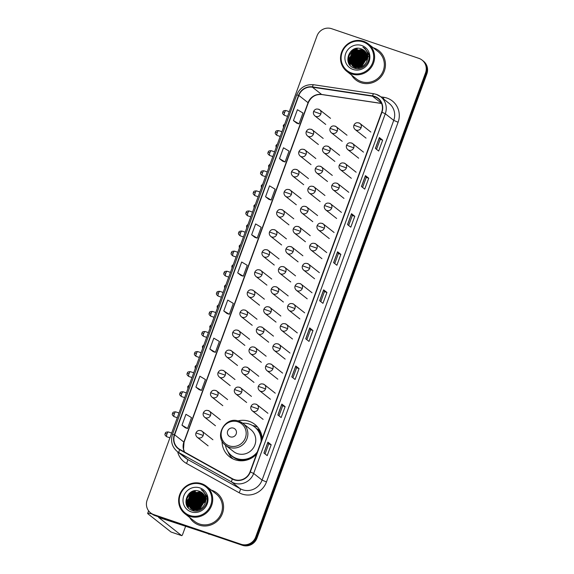 <?xml version="1.0" encoding="UTF-8"?>
<svg xmlns="http://www.w3.org/2000/svg" width="574" height="574" viewBox="0 0 574 574"><rect width="100%" height="100%" fill="white"/><g stroke="black" fill="none" stroke-linecap="round" stroke-linejoin="round"><path stroke-width="0.86" d="M262.182 438.651A20.542 19.774 -51.8 0 0 254.856 424.416A20.542 19.774 -51.8 0 0 249.173 421.33A20.542 19.774 -51.8 0 0 237.909 420.921M222.066 441.019A20.542 19.774 -51.8 0 0 229.421 456.682A20.542 19.774 -51.8 0 0 235.103 459.767A20.542 19.774 -51.8 0 0 256.513 454.134M257.726 427.214A20.542 19.774 -51.8 0 0 255.43 426.26A20.542 19.774 -51.8 0 0 252.553 425.528M256.413 428.513A18.799 18.095 128.2 0 1 260.036 430.715L260.036 430.715M150.582 512.855L151.902 513.895A11.631 11.193 -51.8 0 0 155.116 515.639L242.386 545.3A11.631 11.193 -51.8 0 0 257.009 538.039L426.862 73.895A11.631 11.193 -51.8 0 0 423.418 61.145L422.758 60.622A11.631 11.193 -51.8 0 1 426.202 73.372A11.631 11.193 -51.8 0 0 422.758 60.622L422.098 60.105A11.631 11.193 -51.8 0 0 418.884 58.361L331.614 28.7A11.631 11.193 -51.8 0 0 316.992 35.961L147.138 500.105A11.631 11.193 -51.8 0 0 150.582 512.855A11.631 11.193 -51.8 0 0 153.796 514.605L241.066 544.26A11.631 11.193 -51.8 0 0 255.688 536.999L425.542 72.855A11.631 11.193 -51.8 0 0 422.098 60.105M255.688 536.999L256.348 537.522L426.202 73.372L256.348 537.522A11.631 11.193 -51.8 0 1 241.726 544.783A11.631 11.193 -51.8 0 0 256.348 537.522L257.009 538.039M153.796 514.605L241.726 544.783L154.456 515.122A11.631 11.193 -51.8 0 1 151.242 513.378A11.631 11.193 -51.8 0 0 154.456 515.122L155.116 515.639M373.66 47.879A18.605 17.909 -51.8 0 0 373.186 47.728A18.605 17.909 -51.8 0 1 373.66 47.879A18.605 17.909 -51.8 0 1 378.804 50.677A18.605 17.909 -51.8 0 0 373.66 47.879M351.597 75.129A18.605 17.909 -51.8 0 0 355.772 79.901A18.605 17.909 -51.8 0 0 360.917 82.692A18.605 17.909 -51.8 0 0 383.045 73.838A18.605 17.909 -51.8 0 0 378.804 50.677A18.605 17.909 -51.8 0 1 383.045 73.838A18.605 17.909 -51.8 0 1 360.917 82.692A18.605 17.909 -51.8 0 1 355.772 79.901A18.605 17.909 -51.8 0 1 351.597 75.129M211.763 490.268A18.605 17.909 -51.8 0 0 211.297 490.117A18.605 17.909 -51.8 0 1 211.763 490.268A18.605 17.909 -51.8 0 1 216.915 493.066A18.605 17.909 -51.8 0 0 211.763 490.268M189.7 517.518A18.605 17.909 -51.8 0 0 193.876 522.29A18.605 17.909 -51.8 0 0 199.027 525.081A18.605 17.909 -51.8 0 0 221.155 516.227A18.605 17.909 -51.8 0 0 216.915 493.066L216.915 493.066A18.605 17.909 -51.8 0 1 221.155 516.227A18.605 17.909 -51.8 0 1 199.027 525.081A18.605 17.909 -51.8 0 1 193.876 522.29A18.605 17.909 -51.8 0 1 189.7 517.518M374.557 96.683A12.406 11.939 128.2 0 1 377.993 98.549A12.406 11.939 128.2 0 1 381.667 112.145L250.027 471.857A12.406 11.939 128.2 0 1 232.52 478.759L179.841 449.42A12.406 11.939 128.2 0 1 178.313 448.409A12.406 11.939 128.2 0 1 174.639 434.805L298.832 95.428A12.406 11.939 128.2 0 1 312.399 87.191L372.519 96.188A12.406 11.939 128.2 0 1 374.557 96.683M374.664 96.396A12.714 12.241 -51.8 0 0 372.576 95.887L312.45 86.882A12.714 12.241 -51.8 0 0 298.552 95.327L174.353 434.712A12.714 12.241 -51.8 0 0 179.684 449.693L232.37 479.025A12.714 12.241 -51.8 0 0 250.314 471.957L381.947 112.246A12.714 12.241 -51.8 0 0 374.664 96.396M263.918 453.037L267.211 455.634L271.193 444.757L267.9 442.159L263.918 453.037M265.059 453.934L268.732 443.91L267.9 442.159M268.725 443.917L271.193 444.757M277.852 414.959L281.145 417.556L285.127 406.679L281.834 404.082L277.852 414.959M278.993 415.863L282.666 405.832L281.834 404.082M282.659 405.84L285.127 406.679M291.786 376.888L295.079 379.486L299.061 368.601L295.768 366.004L291.786 376.888M292.927 377.785L296.6 367.762L295.768 366.004M296.593 367.769L299.061 368.601M305.72 338.811L309.013 341.408L312.995 330.531L309.702 327.933L305.72 338.811M306.86 339.715L310.534 329.684L309.702 327.933M310.527 329.691L312.995 330.531M375.382 148.436L378.675 151.034L382.657 140.156L379.364 137.559L375.382 148.436M376.53 149.34L380.196 139.317L379.364 137.559M380.196 139.317L382.657 140.156M361.448 186.514L364.748 189.111L368.723 178.234L365.43 175.637L361.448 186.514M362.596 187.418L366.262 177.388L365.43 175.637M366.262 177.395L368.723 178.234M347.514 224.585L350.814 227.182L354.789 216.305L351.496 213.707L347.514 224.585M348.662 225.489L352.328 215.465L351.496 213.707M352.328 215.472L354.789 216.305M333.587 262.662L336.881 265.26L340.863 254.382L337.562 251.785L333.587 262.662M334.728 263.566L338.395 253.536L337.562 251.785M338.395 253.543L340.863 254.382M319.653 300.74L322.947 303.337L326.929 292.453L323.628 289.856L319.653 300.74M320.794 301.637L324.461 291.614L323.628 289.856M324.461 291.621L326.929 292.453M209.84 349.035L215.401 352.343L219.383 341.465L213.815 338.158L209.84 349.035L213.141 351.618M199.2 389.71L195.906 387.113L201.467 390.42L205.449 379.543L199.888 376.228L195.906 387.113M185.266 427.781L181.972 425.183L187.54 428.498L191.515 417.614L185.954 414.306L181.972 425.183M251.634 234.809L257.202 238.124L261.184 227.247L255.617 223.932L251.634 234.809L254.935 237.399M268.869 199.336L265.568 196.738L271.136 200.046L275.118 189.169L269.55 185.861L265.568 196.738M282.795 161.258L279.502 158.661L285.07 161.976L289.052 151.098L283.484 147.783L279.502 158.661M293.436 120.59L299.004 123.898L302.986 113.021L297.418 109.713L293.436 120.59L296.736 123.173M227.067 313.562L223.774 310.964L229.335 314.272L233.317 303.395L227.749 300.08L223.774 310.964M237.701 272.887L243.268 276.194L247.251 265.317L241.683 262.009L237.701 272.887L241.001 275.47M243.268 276.194L240.965 275.455M257.202 238.124L254.899 237.385M271.136 200.046L268.833 199.307M285.07 161.976L282.767 161.237M299.004 123.898L296.701 123.159M229.335 314.272L227.031 313.533M215.401 352.343L213.097 351.604M201.467 390.42L199.164 389.681M187.54 428.498L185.23 427.759M368.458 53.325A15.505 14.924 -51.8 0 0 367.92 53.447M355.844 67.488L355.041 64.919L358.499 55.958L366.714 53.805A15.505 14.924 -51.8 0 0 365.875 54.121M365.502 54.279A15.505 14.924 -51.8 0 0 363.981 55.039M363.256 55.477A15.505 14.924 -51.8 0 0 362.66 55.886M361.606 56.704A15.505 14.924 -51.8 0 0 356.59 64.345M356.382 65.092A15.505 14.924 -51.8 0 0 356.088 66.606M356.038 66.957A15.505 14.924 -51.8 0 0 355.98 67.524M351.697 73.085A16.668 16.043 -51.8 0 0 372.655 62.681A16.668 16.043 -51.8 0 0 363.105 41.902A16.668 16.043 -51.8 0 0 342.147 52.313A16.668 16.043 -51.8 0 0 351.697 73.085M351.597 73.946A17.442 16.79 -51.8 0 0 372.339 65.644A17.442 16.79 -51.8 0 0 368.365 43.925A17.442 16.79 -51.8 0 0 363.536 41.306A17.442 16.79 -51.8 0 0 342.793 49.608A17.442 16.79 -51.8 0 0 346.768 71.327A17.442 16.79 -51.8 0 0 351.597 73.946M346.768 71.327L356.49 78.982A17.442 16.79 -51.8 0 0 361.319 81.601A17.442 16.79 -51.8 0 0 382.062 73.307A17.442 16.79 -51.8 0 0 378.087 51.588L368.365 43.925M361.448 66.943L365.487 60.521A9.693 9.328 -51.8 0 0 361.577 66.885M365.487 60.521L367.389 59.344M360.508 67.287L364.06 60.342L367.504 58.455M360.73 67.215L364.26 60.507L367.482 58.691M359.668 67.502L363.234 59.696L367.532 57.579M359.876 67.459L363.435 59.854L367.532 57.787M358.901 67.632L362.409 59.043L367.496 56.797M359.087 67.603L362.617 59.208L367.511 56.984M358.19 67.689L361.584 58.397L367.403 56.073M358.363 67.682L361.792 58.555L367.432 56.252M357.516 67.696L357.308 66.706L360.759 57.744L367.267 55.413M357.681 67.703L357.509 66.864L360.967 57.909L367.303 55.57M356.885 67.66L356.483 66.053L359.934 57.099L367.087 54.795M357.035 67.675L356.691 66.218L360.142 57.257L367.138 54.946M356.282 67.574L355.658 65.407L359.116 56.446L366.886 54.214M356.425 67.603L355.866 65.565L359.317 56.611L366.937 54.358M355.701 67.459L354.832 64.754L358.291 55.8L366.65 53.676M355.155 67.309L354.014 64.109L357.466 55.147L366.391 53.16M355.284 67.352L354.215 64.266L357.674 55.312L366.456 53.289M354.624 67.129L353.189 63.456L356.641 54.501L366.112 52.679M354.754 67.18L353.39 63.621L356.849 54.659L366.183 52.801M354.122 66.921L352.364 62.81L355.815 53.848L365.803 52.227M354.244 66.971L352.572 62.968L356.024 54.013L365.882 52.342M353.641 66.684L351.539 62.157L354.997 53.203L364.468 51.387L365.48 51.804M353.756 66.749L351.747 62.322L355.198 53.36L364.677 51.552L365.559 51.904M353.763 66.95L353.383 66.584M353.175 66.419L350.714 61.511L354.172 52.55L363.651 50.734L365.136 51.402M353.29 66.491L350.922 61.669L354.38 52.715L363.851 50.899L365.222 51.502M355.78 67.897L352.838 66.225L350.097 61.023L353.555 52.062L363.026 50.254L364.863 51.115M352.737 66.132L349.896 60.858L353.347 51.904L362.825 50.089L364.77 51.021M366.937 61.031A9.693 9.328 -51.8 0 0 364.067 50.404A9.693 9.328 -51.8 0 0 361.383 48.955C349.279 43.889 341.961 64.417 354.065 68.019C362.201 71.513 371.651 61.978 368.537 53.561L364.913 48.41L362.912 47.154C367.704 50.77 369.046 55.391 366.937 61.031C364.461 66.412 360.472 68.485 354.954 67.244L352.314 65.823L349.071 60.213L352.522 51.251L362 49.436L364.382 50.67M355.163 67.409L352.522 65.988L349.272 60.37L352.73 51.416L362.208 49.601L364.483 50.756M367.812 53.999L368.199 54.143M368.321 54.2L368.695 54.365M368.4 54.308L368.773 54.465M367.991 53.769L368.35 53.956M368.077 53.877L368.436 54.056M361.383 48.955L364.081 50.426M361.778 45.525A12.793 12.312 -51.8 0 0 345.692 53.518A12.793 12.312 -51.8 0 0 353.024 69.461A12.793 12.312 -51.8 0 0 369.111 61.475A12.793 12.312 -51.8 0 0 361.778 45.525M361.943 49.17A17.442 16.79 -51.8 0 0 361.584 49.307M361.426 49.371A17.442 16.79 -51.8 0 0 360.816 49.629M360.551 49.751A17.442 16.79 -51.8 0 0 359.539 50.268M359.102 50.519A17.442 16.79 -51.8 0 0 357.258 51.768M356.296 52.564A17.442 16.79 -51.8 0 0 352.027 58.204M351.539 59.294A17.442 16.79 -51.8 0 0 350.872 61.282M350.671 62.078A17.442 16.79 -51.8 0 0 350.535 62.731M350.492 62.982A17.442 16.79 -51.8 0 0 350.405 63.556M350.384 63.7A17.442 16.79 -51.8 0 0 350.334 64.18M350.312 64.396A17.442 16.79 -51.8 0 0 350.248 65.429M362.912 47.154L364.727 48.266M348.834 63.391L348.44 61.719L349.078 55.771L352.608 50.799L357.372 48.331M350.162 65.328L349.121 60.521M349.179 59.466L353.433 51.452L357.308 49.242M350.004 60.119L354.258 52.098L358.133 49.895M350.829 60.765L355.084 52.751L358.958 50.541M351.654 61.418L355.902 53.396L359.783 51.194M356.59 65.314L360.845 57.292L364.727 55.09M357.415 65.96L361.67 57.945L365.545 55.735M358.241 66.613L362.495 58.591L366.37 56.388M359.066 67.258L363.32 59.244L367.195 57.034M348.633 62.982L348.332 61.64L348.978 55.692L352.508 50.72L356.806 48.374M350.018 65.163L349.035 59.961M349.171 58.677L353.333 51.373L356.511 49.429M349.989 59.33L354.151 52.019L357.337 50.081M350.814 59.976L354.976 52.672L358.154 50.727M351.64 60.629L355.801 53.317L358.98 51.373M356.583 64.525L360.745 57.213L363.923 55.269M357.408 65.171L361.57 57.866L364.748 55.922M358.233 65.823L362.395 58.512L365.573 56.568M358.908 68.342L358.915 67.818M359.051 66.469L363.213 59.165L366.391 57.221M368.314 56.604L368.795 56.503M230.332 436.85A4.649 4.477 -51.8 0 0 236.179 433.944A4.649 4.477 -51.8 0 0 233.518 428.147A4.649 4.477 -51.8 0 0 227.67 431.045A4.649 4.477 -51.8 0 0 230.332 436.85M225.604 445.281A13.955 13.432 -51.8 0 0 229.464 447.376A13.955 13.432 -51.8 0 0 246.059 440.739A13.955 13.432 -51.8 0 0 242.881 423.361L238.942 421.223C225.18 415.641 213.442 436.785 225.604 445.281L233.503 451.508A13.955 13.432 -51.8 0 0 237.363 453.604A13.955 13.432 -51.8 0 0 253.959 446.959A13.955 13.432 -51.8 0 0 250.773 429.589L242.881 423.361A13.955 13.432 -51.8 0 0 239.021 421.266M225.41 445.123A18.411 17.722 -51.8 0 0 231.731 455.785A18.411 17.722 -51.8 0 0 236.825 458.547A18.411 17.722 -51.8 0 0 257.31 451.953M261.091 441.621A18.411 17.722 -51.8 0 0 254.526 426.862A18.411 17.722 -51.8 0 0 249.432 424.1A18.411 17.722 -51.8 0 0 242.68 423.21M231.731 455.785L232.061 456.043A18.411 17.722 -51.8 0 0 237.155 458.813A18.411 17.722 -51.8 0 0 256.865 453.18M261.443 440.66A18.411 17.722 -51.8 0 0 254.856 427.128L254.526 426.862M259.678 430.945A18.411 17.722 -51.8 0 0 259.139 430.5A18.411 17.722 -51.8 0 0 256.858 428.986M232.865 458.841A20.155 19.401 128.2 0 1 227.928 451.602M260.158 430.952L258.881 430.938A18.583 17.894 -51.8 0 1 262.053 439.002M206.561 495.714A15.505 14.924 -51.8 0 0 206.03 495.836A15.505 14.924 -51.8 0 0 206.001 495.843M193.955 509.877L193.151 507.308L196.602 498.347L204.818 496.194A15.505 14.924 -51.8 0 0 203.985 496.51M203.612 496.668A15.505 14.924 -51.8 0 0 202.091 497.428M201.366 497.866A15.505 14.924 -51.8 0 0 200.764 498.275M199.716 499.093A15.505 14.924 -51.8 0 0 194.701 506.734M194.493 507.481A15.505 14.924 -51.8 0 0 194.199 508.995M194.148 509.346A15.505 14.924 -51.8 0 0 194.091 509.913M152.024 513.988A15.505 1.349 -159.9 0 0 147.669 513.393A15.505 1.349 -159.9 0 0 148.035 513.895L171.016 532.012L181.664 535.628L158.582 517.389L207.774 533.54M181.664 535.628A1.937 0.495 108.8 0 0 181.7 535.65A1.937 0.495 108.8 0 0 182.733 534.143L185.603 526.293M210.12 534.337L208.749 534.129A1.937 1.866 128.2 0 1 208.427 534.05M189.807 515.474A16.668 16.043 -51.8 0 0 210.766 505.07A16.668 16.043 -51.8 0 0 201.216 484.291A16.668 16.043 -51.8 0 0 180.258 494.702A16.668 16.043 -51.8 0 0 189.807 515.474M189.707 516.335A17.442 16.79 -51.8 0 0 210.45 508.033A17.442 16.79 -51.8 0 0 206.475 486.314A17.442 16.79 -51.8 0 0 201.646 483.695A17.442 16.79 -51.8 0 0 180.903 491.997A17.442 16.79 -51.8 0 0 184.878 513.716A17.442 16.79 -51.8 0 0 189.707 516.335M184.878 513.716L194.6 521.371A17.442 16.79 -51.8 0 0 199.422 523.99A17.442 16.79 -51.8 0 0 220.172 515.696A17.442 16.79 -51.8 0 0 216.19 493.977L206.475 486.314M199.558 509.332L203.598 502.91A9.693 9.328 -51.8 0 0 199.687 509.274M203.598 502.91L205.499 501.733M198.618 509.676L202.163 502.731L205.607 500.844M198.841 509.604L202.371 502.896L205.585 501.08M197.779 509.891L201.338 502.085L205.643 499.968M197.98 509.848L201.546 502.243L205.643 500.176M197.011 510.021L200.52 501.432L205.6 499.179M197.198 509.992L200.721 501.597L205.621 499.373M196.301 510.078L199.695 500.786L205.506 498.462M196.473 510.071L199.903 500.944L205.535 498.641M195.626 510.085L195.418 509.095L198.869 500.133L205.37 497.801M195.791 510.092L195.619 509.253L199.078 500.298L205.413 497.959M194.988 510.049L194.593 508.442L198.044 499.488L205.198 497.184M195.146 510.056L194.794 508.607L198.252 499.645L205.248 497.335M194.385 509.963L193.768 507.796L197.219 498.835L204.997 496.603M194.536 509.992L193.976 507.954L197.427 499L205.047 496.747M193.811 509.848L192.943 507.143L196.401 498.189L204.76 496.065M193.259 509.698L192.118 506.498L195.576 497.536L204.502 495.549M193.395 509.741L192.326 506.655L195.777 497.701L204.566 495.678M192.735 509.518L191.293 505.845L194.751 496.89L204.215 495.068M192.864 509.569L191.501 506.01L194.959 497.048L204.294 495.19M192.233 509.31L190.475 505.199L193.926 496.237L203.913 494.616M192.355 509.36L190.676 505.357L194.134 496.402L203.992 494.731M191.745 509.073L189.65 504.546L193.101 495.592L202.579 493.776L203.591 494.192M191.867 509.138L189.858 504.711L193.309 495.749L202.787 493.941L203.67 494.293M191.666 509.174L189.033 504.058L192.484 495.104L201.962 493.288L203.332 493.891M191.286 508.808L188.824 503.9L192.283 494.939L201.754 493.123L203.239 493.791M193.883 510.286L190.941 508.614M190.848 508.521L187.999 503.247L191.458 494.293L200.936 492.478L202.88 493.41M190.955 508.6L188.207 503.412L191.659 494.451L201.137 492.643L202.966 493.504M205.04 503.42A9.693 9.328 -51.8 0 0 202.17 492.793A9.693 9.328 -51.8 0 0 199.494 491.344C187.382 486.278 180.064 506.806 192.175 510.408C200.312 513.902 209.761 504.367 206.647 495.95L203.024 490.799L201.022 489.543C205.815 493.159 207.157 497.78 205.04 503.42C202.572 508.801 198.575 510.874 193.065 509.633L190.424 508.212L187.174 502.602L190.633 493.64L200.111 491.825L202.493 493.059M193.266 509.798L190.625 508.377L187.382 502.759L190.841 493.805L200.312 491.99L202.593 493.145M205.923 496.388L206.31 496.532M206.432 496.589L206.805 496.754M206.511 496.697L206.884 496.854M206.188 496.266L206.547 496.445M199.494 491.344L202.192 492.815M199.888 487.914A12.793 12.312 -51.8 0 0 183.802 495.907A12.793 12.312 -51.8 0 0 191.135 511.85A12.793 12.312 -51.8 0 0 207.214 503.864A12.793 12.312 -51.8 0 0 199.888 487.914M200.053 491.559A17.442 16.79 -51.8 0 0 199.695 491.696M199.537 491.76A17.442 16.79 -51.8 0 0 198.92 492.018M198.661 492.14A17.442 16.79 -51.8 0 0 197.65 492.657M197.212 492.908A17.442 16.79 -51.8 0 0 195.368 494.157M194.407 494.953A17.442 16.79 -51.8 0 0 190.138 500.593M189.65 501.683A17.442 16.79 -51.8 0 0 188.975 503.671M188.781 504.467A17.442 16.79 -51.8 0 0 188.645 505.12M188.602 505.371A17.442 16.79 -51.8 0 0 188.516 505.945M188.494 506.089A17.442 16.79 -51.8 0 0 188.437 506.569M188.416 506.777A17.442 16.79 -51.8 0 0 188.358 507.818M201.022 489.543L202.837 490.655M186.945 505.78L186.543 504.108L187.189 498.16L190.719 493.188L195.483 490.72M188.265 507.717L187.232 502.91M187.289 501.855L191.544 493.841L195.418 491.631M188.114 502.508L192.369 494.487L196.243 492.284M188.932 503.154L193.187 495.14L197.069 492.93M189.757 503.807L194.012 495.785L197.894 493.583M194.701 507.703L198.956 499.681L202.83 497.479M195.526 508.349L199.781 500.334L203.655 498.124M196.351 509.002L200.606 500.98L204.48 498.777M197.176 509.647L201.424 501.633L205.305 499.423M186.737 505.371L187.081 498.081L190.618 493.109L194.916 490.763M188.129 507.552L187.146 502.35M187.275 501.066L191.436 493.762L194.622 491.818M188.1 501.719L192.261 494.408L195.44 492.463M188.925 502.365L193.086 495.061L196.265 493.116M189.75 503.018L193.912 495.706L197.09 493.762M194.694 506.914L198.855 499.602L202.034 497.658M195.512 507.56L199.68 500.255L202.859 498.311M196.337 508.212L200.498 500.901L203.677 498.957M197.011 510.731L197.026 510.207M197.162 508.858L201.323 501.554L204.502 499.61M206.425 498.993L206.905 498.892M426.862 73.895L425.542 72.855M242.386 545.3L241.066 544.26M380.863 96.862L383.812 97.307A19.38 18.655 128.2 0 1 398.098 122.24L266.465 481.952L262.088 480.094L393.728 120.382A15.505 14.924 -51.8 0 0 389.136 103.385L380.698 96.733A15.505 14.924 128.2 0 1 385.29 113.731L381.947 112.246M266.465 481.952A19.38 18.655 128.2 0 1 242.092 494.049A19.38 18.655 128.2 0 1 239.114 492.729L186.428 463.397A19.38 18.655 128.2 0 1 177.653 451.831M242.594 489.78A15.505 14.924 -51.8 0 0 262.088 480.094L253.658 473.45A15.505 14.924 128.2 0 1 231.774 482.074L179.088 452.735A15.505 14.924 128.2 0 1 177.187 451.465L185.617 458.117A15.505 14.924 -51.8 0 0 187.526 459.387L240.212 488.718A15.505 14.924 -51.8 0 0 242.594 489.78M373.868 93.792A3.875 0.918 98.5 0 0 373.746 93.734A3.875 0.918 98.5 0 0 372.576 95.887M313.741 84.787A3.875 0.918 98.5 0 0 313.626 84.73C305.648 84.12 300.008 87.528 296.693 94.961L298.552 95.327M174.353 434.712L172.501 434.339C170.399 441.148 171.956 446.859 177.187 451.465M179.684 449.693A3.875 1.033 119.1 0 0 179.088 452.735L187.526 459.387A3.875 1.033 -60.9 0 1 186.428 463.397M376.408 94.409A15.505 14.924 128.2 0 1 380.698 96.733L376.329 94.366L373.746 93.734L313.626 84.73A3.875 0.918 98.5 0 0 312.45 86.882M232.37 479.025A3.875 1.033 119.1 0 0 231.774 482.074L240.212 488.718A3.875 1.033 -60.9 0 1 239.114 492.729M250.314 471.957L253.658 473.45L385.29 113.731L393.728 120.382L398.098 122.24M383.812 97.307A3.875 0.918 -81.5 0 1 383.432 98.886M174.639 434.805L183.867 442.08A12.406 11.939 -51.8 0 0 184.484 452.011M372.519 96.188L381.559 103.313M312.399 87.191L321.627 94.459A12.406 11.939 -51.8 0 0 308.059 102.696L183.867 442.08A6.974 0.61 20.1 0 1 184.032 442.303L183.529 449.205L184.548 452.047M381.61 103.442L321.627 94.459A6.974 1.657 -81.5 0 0 321.835 94.552C315.557 94.043 311.022 96.834 308.231 102.925L184.032 442.303M298.832 95.428L308.059 102.696A6.974 0.61 20.1 0 1 308.231 102.925M319.725 300.798L323.7 289.935M333.659 262.72L337.634 251.857M347.593 224.649L351.568 213.786M361.527 186.572L365.502 175.709M375.461 148.501L379.436 137.638M305.791 338.875L309.766 328.005M291.857 376.946L295.84 366.083M277.931 415.024L281.906 404.161M263.997 453.094L267.972 442.231M368.429 53.253A15.505 14.924 -51.8 0 0 367.841 53.389A15.505 14.924 -51.8 0 0 367.819 53.389M366.542 53.777A15.505 14.924 -51.8 0 0 365.652 54.114M365.258 54.286A15.505 14.924 -51.8 0 0 363.629 55.133M362.84 55.635A15.505 14.924 -51.8 0 0 361.756 56.446M360.293 57.795A15.505 14.924 -51.8 0 0 356.619 63.922M356.375 64.747A15.505 14.924 -51.8 0 0 356.031 66.383M355.973 66.756A15.505 14.924 -51.8 0 0 355.894 67.502M229.27 445.854A12.822 12.341 -51.8 0 0 245.392 437.847A12.822 12.341 -51.8 0 0 238.045 421.868A12.822 12.341 -51.8 0 0 221.93 429.876A12.822 12.341 -51.8 0 0 229.27 445.854M230.26 454.486A18.583 17.894 -51.8 0 0 246.978 460.011M366.033 138.133L355.163 129.559A3.875 3.731 -51.8 0 0 361.103 127.722A3.875 3.731 -51.8 0 0 358.886 122.886M361.103 127.722L353.921 125.182C355.198 122.649 357.215 122.075 359.955 123.467L370.833 132.042M358.678 158.216L347.808 149.649A3.875 3.731 -51.8 0 0 353.756 147.812A3.875 3.731 -51.8 0 0 351.532 142.976M353.756 147.812L346.567 145.272C347.844 142.732 349.86 142.165 352.608 143.557L363.478 152.132M351.331 178.306L340.454 169.739A3.875 3.731 -51.8 0 0 346.402 167.895A3.875 3.731 -51.8 0 0 344.185 163.066M346.402 167.895L339.22 165.362C340.497 162.822 342.506 162.255 345.254 163.647L356.131 172.222M343.977 198.396L333.107 189.829A3.875 3.731 -51.8 0 0 339.055 187.985A3.875 3.731 -51.8 0 0 336.83 183.156M339.055 187.985L331.865 185.452C333.142 182.912 335.159 182.345 337.907 183.737L348.777 192.304M336.629 218.486L325.752 209.912A3.875 3.731 -51.8 0 0 331.7 208.075A3.875 3.731 -51.8 0 0 329.483 203.246M331.7 208.075L324.511 205.535C325.795 203.002 327.804 202.428 330.552 203.827L341.43 212.394M329.275 238.576L318.405 230.002A3.875 3.731 -51.8 0 0 324.346 228.165A3.875 3.731 -51.8 0 0 322.129 223.336M324.346 228.165L317.164 225.625C318.441 223.092 320.457 222.518 323.198 223.917L334.075 232.484M321.928 258.666L311.051 250.092A3.875 3.731 -51.8 0 0 316.999 248.255A3.875 3.731 -51.8 0 0 314.774 243.419M316.999 248.255L309.809 245.715C311.086 243.182 313.103 242.608 315.851 244L326.721 252.574M314.574 278.749L303.696 270.182A3.875 3.731 -51.8 0 0 309.644 268.345A3.875 3.731 -51.8 0 0 307.427 263.509M309.644 268.345L302.462 265.805C303.739 263.265 305.748 262.698 308.496 264.09L319.374 272.664M307.219 298.839L296.349 290.272A3.875 3.731 -51.8 0 0 302.297 288.428A3.875 3.731 -51.8 0 0 300.073 283.599M302.297 288.428L295.108 285.895C296.385 283.355 298.401 282.788 301.149 284.18L312.019 292.754M299.872 318.929L288.995 310.362A3.875 3.731 -51.8 0 0 294.943 308.518A3.875 3.731 -51.8 0 0 292.726 303.689M294.943 308.518L287.753 305.985C289.038 303.445 291.047 302.878 293.795 304.27L304.672 312.837M292.518 339.019L281.647 330.445A3.875 3.731 -51.8 0 0 287.596 328.608A3.875 3.731 -51.8 0 0 285.371 323.779M287.596 328.608L280.406 326.068C281.683 323.535 283.7 322.961 286.44 324.36L297.318 332.927M285.17 359.109L274.293 350.535A3.875 3.731 -51.8 0 0 280.241 348.698A3.875 3.731 -51.8 0 0 278.017 343.869M280.241 348.698L273.052 346.158C274.329 343.625 276.345 343.051 279.093 344.45L289.963 353.017M277.816 379.199L266.939 370.625A3.875 3.731 -51.8 0 0 272.887 368.788A3.875 3.731 -51.8 0 0 270.67 363.952M272.887 368.788L265.705 366.248C266.982 363.715 268.991 363.141 271.739 364.533L282.616 373.107M270.462 399.282L259.591 390.715A3.875 3.731 -51.8 0 0 265.54 388.878A3.875 3.731 -51.8 0 0 263.315 384.042M265.54 388.878L258.35 386.338C259.627 383.798 261.644 383.231 264.392 384.623L275.262 393.197M263.114 419.372L252.237 410.805A3.875 3.731 -51.8 0 0 258.185 408.961A3.875 3.731 -51.8 0 0 255.968 404.132M258.185 408.961L250.996 406.428C252.28 403.888 254.289 403.321 257.037 404.713L267.914 413.287M283.355 125.469L284.209 125.541M342.204 141.326L331.334 132.752A3.875 3.731 -51.8 0 0 337.282 130.915A3.875 3.731 -51.8 0 0 335.058 126.086M337.282 130.915L330.093 128.382C331.37 125.842 333.386 125.275 336.134 126.667L347.005 135.234M276.008 145.559L276.855 145.631M334.857 161.416L323.98 152.842A3.875 3.731 -51.8 0 0 329.928 151.005A3.875 3.731 -51.8 0 0 327.711 146.176M329.928 151.005L322.739 148.465C324.023 145.932 326.032 145.358 328.78 146.757L339.657 155.324M268.654 165.649L269.507 165.721M327.503 181.506L316.633 172.932A3.875 3.731 -51.8 0 0 322.581 171.095A3.875 3.731 -51.8 0 0 320.357 166.266M322.581 171.095L315.391 168.555C316.669 166.022 318.685 165.448 321.433 166.847L332.303 175.414M261.306 185.739L262.153 185.811M320.156 201.589L309.278 193.022A3.875 3.731 -51.8 0 0 315.226 191.185A3.875 3.731 -51.8 0 0 313.009 186.349M315.226 191.185L308.037 188.645C309.321 186.112 311.33 185.538 314.078 186.93L324.956 195.504M253.952 205.829L254.806 205.901M312.801 221.679L301.931 213.112A3.875 3.731 -51.8 0 0 307.872 211.275A3.875 3.731 -51.8 0 0 305.655 206.439M307.872 211.275L300.69 208.735C301.967 206.195 303.983 205.628 306.724 207.02L317.601 215.594M246.598 225.919L247.451 225.991M305.447 241.769L294.577 233.202A3.875 3.731 -51.8 0 0 300.525 231.358A3.875 3.731 -51.8 0 0 298.301 226.529M300.525 231.358L293.336 228.825C294.613 226.285 296.629 225.718 299.377 227.11L310.247 235.684M239.25 246.002L240.097 246.074M298.1 261.859L287.222 253.285A3.875 3.731 -51.8 0 0 293.171 251.448A3.875 3.731 -51.8 0 0 290.953 246.619M293.171 251.448L285.988 248.915C287.265 246.375 289.274 245.808 292.023 247.2L302.9 255.767M231.896 266.092L232.75 266.164M290.745 281.949L279.875 273.375A3.875 3.731 -51.8 0 0 285.823 271.538A3.875 3.731 -51.8 0 0 283.599 266.709M285.823 271.538L278.634 268.998C279.911 266.465 281.927 265.891 284.675 267.29L295.545 275.857M224.549 286.182L225.395 286.254M283.398 302.039L272.521 293.465A3.875 3.731 -51.8 0 0 278.469 291.628A3.875 3.731 -51.8 0 0 276.252 286.799M278.469 291.628L271.28 289.088C272.564 286.555 274.573 285.981 277.321 287.38L288.198 295.947M217.194 306.272L218.048 306.344M276.044 322.122L265.174 313.555A3.875 3.731 -51.8 0 0 271.115 311.718A3.875 3.731 -51.8 0 0 268.897 306.882M271.115 311.718L263.932 309.178C265.21 306.645 267.226 306.071 269.967 307.463L280.844 316.037M209.84 326.362L210.694 326.434M268.697 342.212L257.819 333.645A3.875 3.731 -51.8 0 0 263.767 331.808A3.875 3.731 -51.8 0 0 261.543 326.972M263.767 331.808L256.578 329.268C257.855 326.728 259.871 326.161 262.619 327.553L273.489 336.127M202.493 346.452L203.339 346.524M261.342 362.302L250.465 353.735A3.875 3.731 -51.8 0 0 256.413 351.891A3.875 3.731 -51.8 0 0 254.196 347.062M256.413 351.891L249.231 349.358C250.508 346.818 252.517 346.251 255.265 347.643L266.142 356.217M195.138 366.535L195.992 366.607M253.988 382.392L243.118 373.825A3.875 3.731 -51.8 0 0 249.066 371.981A3.875 3.731 -51.8 0 0 246.842 367.152M249.066 371.981L241.876 369.448C243.154 366.908 245.17 366.341 247.918 367.733L258.788 376.3M187.791 386.625L188.638 386.697M246.641 402.482L235.763 393.908A3.875 3.731 -51.8 0 0 241.711 392.071A3.875 3.731 -51.8 0 0 239.494 387.242M241.711 392.071L234.522 389.531C235.806 386.998 237.815 386.424 240.563 387.823L251.441 396.39M284.618 112.49A2.518 0.646 -71.2 0 1 285.967 110.531C282.15 110.574 283.348 111.858 282.788 112.045L284.618 112.49A2.518 0.646 -71.2 0 0 284.345 115.302L287.56 116.393M282.846 112.131L282.788 112.045C283.082 112.619 281.332 112.92 284.345 115.302M325.731 124.436L314.861 115.862A3.875 3.731 -51.8 0 0 320.809 114.025A3.875 3.731 -51.8 0 0 318.584 109.189M320.809 114.025L313.619 111.485C314.896 108.952 316.913 108.378 319.661 109.778L330.531 118.344M277.271 132.58A2.518 0.646 -71.2 0 1 278.612 130.614C274.803 130.657 276.001 131.948 275.434 132.135L277.271 132.58A2.518 0.646 -71.2 0 0 276.991 135.385L280.205 136.483M275.498 132.221L275.434 132.135C275.728 132.702 273.977 133.01 276.991 135.385M318.383 144.519L307.506 135.952A3.875 3.731 -51.8 0 0 313.454 134.115A3.875 3.731 -51.8 0 0 311.237 129.279M313.454 134.115L306.265 131.575C307.549 129.042 309.558 128.468 312.306 129.86L323.184 138.434M269.916 152.67A2.518 0.646 -71.2 0 1 271.265 150.704C267.448 150.747 268.646 152.038 268.087 152.225L269.916 152.67A2.518 0.646 -71.2 0 0 269.644 155.475L272.858 156.566M268.144 152.311L268.087 152.225C268.374 152.792 266.63 153.1 269.644 155.475M311.029 164.609L300.159 156.042A3.875 3.731 -51.8 0 0 306.107 154.205A3.875 3.731 -51.8 0 0 303.883 149.369M306.107 154.205L298.918 151.665C300.195 149.125 302.211 148.558 304.959 149.95L315.829 158.524M262.562 172.76A2.518 0.646 -71.2 0 1 263.911 170.794C260.101 170.837 261.299 172.128 260.732 172.315L262.562 172.76A2.518 0.646 -71.2 0 0 262.289 175.565L265.504 176.656M260.797 172.394L260.732 172.315C261.026 172.882 259.276 173.19 262.289 175.565M303.682 184.699L292.805 176.132A3.875 3.731 -51.8 0 0 298.753 174.288A3.875 3.731 -51.8 0 0 296.536 169.459M298.753 174.288L291.563 171.755C292.848 169.215 294.857 168.648 297.605 170.04L308.475 178.614M255.215 192.85A2.518 0.646 -71.2 0 1 256.556 190.884C252.747 190.927 253.945 192.218 253.385 192.405L255.215 192.85A2.518 0.646 -71.2 0 0 254.935 195.655L258.149 196.746M253.443 192.484L253.385 192.405C253.672 192.972 251.921 193.28 254.935 195.655M296.327 204.789L285.457 196.215A3.875 3.731 -51.8 0 0 291.398 194.378A3.875 3.731 -51.8 0 0 289.181 189.549M291.398 194.378L284.216 191.845C285.493 189.305 287.509 188.738 290.25 190.13L301.128 198.697M247.86 212.932A2.518 0.646 -71.2 0 1 249.209 210.974C245.392 211.017 246.59 212.301 246.031 212.495L247.86 212.932A2.518 0.646 -71.2 0 0 247.588 215.745L250.802 216.836M246.088 212.574L246.031 212.495C246.325 213.062 244.574 213.363 247.588 215.745M288.973 224.879L278.103 216.305A3.875 3.731 -51.8 0 0 284.051 214.468A3.875 3.731 -51.8 0 0 281.827 209.639M284.051 214.468L276.862 211.928C278.139 209.395 280.155 208.821 282.903 210.22L293.773 218.787M240.513 233.022A2.518 0.646 -71.2 0 1 241.855 231.064C238.045 231.107 239.243 232.391 238.676 232.578L240.513 233.022A2.518 0.646 -71.2 0 0 240.233 235.835L243.448 236.926M238.741 232.664L238.676 232.578C238.971 233.152 237.22 233.453 240.233 235.835M281.626 244.969L270.749 236.395A3.875 3.731 -51.8 0 0 276.697 234.558A3.875 3.731 -51.8 0 0 274.48 229.729M276.697 234.558L269.515 232.018C270.792 229.485 272.801 228.911 275.549 230.31L286.426 238.877M233.159 253.112A2.518 0.646 -71.2 0 1 234.508 251.147C230.691 251.19 231.889 252.481 231.329 252.668L233.159 253.112A2.518 0.646 -71.2 0 0 232.886 255.918L236.101 257.016M231.387 252.754L231.329 252.668C231.616 253.234 229.873 253.543 232.886 255.918M274.272 265.052L263.401 256.485A3.875 3.731 -51.8 0 0 269.349 254.648A3.875 3.731 -51.8 0 0 267.125 249.812M269.349 254.648L262.16 252.108C263.437 249.575 265.453 249.001 268.202 250.393L279.072 258.967M225.804 273.202A2.518 0.646 -71.2 0 1 227.153 271.237C223.343 271.28 224.542 272.571 223.975 272.758L225.804 273.202A2.518 0.646 -71.2 0 0 225.532 276.008L228.746 277.099M224.039 272.844L223.975 272.758C224.269 273.324 222.518 273.633 225.532 276.008M266.924 285.142L256.047 276.575A3.875 3.731 -51.8 0 0 261.995 274.738A3.875 3.731 -51.8 0 0 259.778 269.902M261.995 274.738L254.806 272.198C256.09 269.658 258.099 269.091 260.847 270.483L271.724 279.057M218.457 293.292A2.518 0.646 -71.2 0 1 219.799 291.327C215.989 291.37 217.187 292.661 216.628 292.848L218.457 293.292A2.518 0.646 -71.2 0 0 218.177 296.098L221.392 297.188M216.685 292.927L216.628 292.848C216.915 293.414 215.164 293.723 218.177 296.098M259.57 305.232L248.7 296.665A3.875 3.731 -51.8 0 0 254.641 294.821A3.875 3.731 -51.8 0 0 252.424 289.992M254.641 294.821L247.459 292.288C248.736 289.748 250.752 289.181 253.493 290.573L264.37 299.147M211.103 313.382A2.518 0.646 -71.2 0 1 212.452 311.417C208.635 311.46 209.833 312.751 209.273 312.938L211.103 313.382A2.518 0.646 -71.2 0 0 210.83 316.188L214.045 317.279M209.331 313.017L209.273 312.938C209.567 313.504 207.817 313.813 210.83 316.188M252.223 325.322L241.345 316.748A3.875 3.731 -51.8 0 0 247.294 314.911A3.875 3.731 -51.8 0 0 245.069 310.082M247.294 314.911L240.104 312.378C241.381 309.838 243.398 309.271 246.146 310.663L257.016 319.23M203.756 333.465A2.518 0.646 -71.2 0 1 205.097 331.507C201.287 331.55 202.486 332.834 201.919 333.028L203.756 333.465A2.518 0.646 -71.2 0 0 203.476 336.278L206.69 337.368M201.983 333.107L201.919 333.028C202.213 333.594 200.462 333.896 203.476 336.278M244.868 345.412L233.991 336.838A3.875 3.731 -51.8 0 0 239.939 335.001A3.875 3.731 -51.8 0 0 237.722 330.172M239.939 335.001L232.757 332.461C234.034 329.928 236.043 329.354 238.791 330.753L249.668 339.32M196.401 353.555A2.518 0.646 -71.2 0 1 197.75 351.597C193.933 351.64 195.131 352.924 194.572 353.11L196.401 353.555A2.518 0.646 -71.2 0 0 196.129 356.368L199.343 357.459M194.629 353.197L194.572 353.11C194.859 353.684 193.115 353.986 196.129 356.368M237.514 365.502L226.644 356.928A3.875 3.731 -51.8 0 0 232.592 355.091A3.875 3.731 -51.8 0 0 230.368 350.262M232.592 355.091L225.403 352.551C226.68 350.018 228.696 349.444 231.444 350.843L242.314 359.41M189.047 373.645A2.518 0.646 -71.2 0 1 190.396 371.679C186.586 371.722 187.784 373.014 187.217 373.2L189.047 373.645A2.518 0.646 -71.2 0 0 188.774 376.451L191.989 377.549M187.282 373.287L187.217 373.2C187.511 373.767 185.761 374.076 188.774 376.451M230.167 385.584L219.29 377.018A3.875 3.731 -51.8 0 0 225.238 375.181A3.875 3.731 -51.8 0 0 223.021 370.345M225.238 375.181L218.048 372.641C219.333 370.108 221.342 369.534 224.09 370.926L234.967 379.5M181.7 393.735A2.518 0.646 -71.2 0 1 183.041 391.769C179.232 391.812 180.43 393.104 179.87 393.29L181.7 393.735A2.518 0.646 -71.2 0 0 181.42 396.541L184.634 397.631M179.927 393.377L179.87 393.29C180.157 393.857 178.414 394.166 181.42 396.541M222.812 405.675L211.942 397.108A3.875 3.731 -51.8 0 0 217.89 395.271A3.875 3.731 -51.8 0 0 215.666 390.435M217.89 395.271L210.701 392.731C211.978 390.191 213.994 389.624 216.735 391.016L227.613 399.59M174.345 413.825A2.518 0.646 -71.2 0 1 175.694 411.859C171.884 411.902 173.075 413.194 172.516 413.38L174.345 413.825A2.518 0.646 -71.2 0 0 174.073 416.631L177.287 417.721M172.573 413.459L172.516 413.38C172.81 413.947 171.059 414.256 174.073 416.631M215.465 425.764L204.588 417.198A3.875 3.731 -51.8 0 0 210.536 415.354A3.875 3.731 -51.8 0 0 208.312 410.525M210.536 415.354L203.347 412.821C204.624 410.281 206.64 409.714 209.388 411.106L220.258 419.68M166.998 433.915A2.518 0.646 -71.2 0 1 168.34 431.949C164.53 431.992 165.728 433.284 165.168 433.47L166.998 433.915A2.518 0.646 -71.2 0 0 166.718 436.721L169.933 437.811M165.226 433.549L165.168 433.47C165.456 434.037 163.705 434.346 166.718 436.721M208.111 445.854L197.234 437.28A3.875 3.731 -51.8 0 0 203.182 435.444A3.875 3.731 -51.8 0 0 200.965 430.615M203.182 435.444L195.999 432.911C197.277 430.371 199.286 429.804 202.034 431.196L212.911 439.763M208.161 533.669L208.749 534.129M206.532 495.642A15.505 14.924 -51.8 0 0 205.944 495.778M204.653 496.166A15.505 14.924 -51.8 0 0 203.756 496.503M203.368 496.675A15.505 14.924 -51.8 0 0 201.732 497.522M200.95 498.024A15.505 14.924 -51.8 0 0 199.867 498.835M198.403 500.184A15.505 14.924 -51.8 0 0 194.73 506.311M194.486 507.136A15.505 14.924 -51.8 0 0 194.141 508.772M194.084 509.145A15.505 14.924 -51.8 0 0 194.005 509.891M296.693 94.961L172.501 434.339M381.638 103.507L321.835 94.552M259.699 430.945L259.139 430.5M355.163 129.559C353.778 128.232 353.362 126.775 353.921 125.182M347.808 149.649C346.423 148.322 346.007 146.865 346.567 145.272M340.454 169.739C339.069 168.412 338.66 166.955 339.22 165.362M333.107 189.829C331.722 188.502 331.306 187.038 331.865 185.452M325.752 209.912C324.367 208.592 323.958 207.128 324.511 205.535M318.405 230.002C317.02 228.674 316.604 227.218 317.164 225.625M311.051 250.092C309.666 248.764 309.25 247.308 309.809 245.715M303.696 270.182C302.311 268.854 301.902 267.398 302.462 265.805M296.349 290.272C294.964 288.944 294.548 287.488 295.108 285.895M288.995 310.362C287.61 309.034 287.201 307.571 287.753 305.985M281.647 330.445C280.263 329.124 279.847 327.661 280.406 326.068M274.293 350.535C272.908 349.207 272.492 347.751 273.052 346.158M266.939 370.625C265.554 369.297 265.145 367.841 265.705 366.248M259.591 390.715C258.207 389.387 257.791 387.931 258.35 386.338M252.237 410.805C250.852 409.477 250.443 408.021 250.996 406.428M284.819 123.884L283.298 125.39L283.484 127.521M331.334 132.752C329.95 131.432 329.533 129.968 330.093 128.382M277.464 143.974L275.943 145.48L276.13 147.611M323.98 152.842C322.595 151.522 322.186 150.058 322.739 148.465M270.11 164.064L268.596 165.57L268.783 167.701M316.633 172.932C315.248 171.604 314.832 170.148 315.391 168.555M262.763 184.146L261.242 185.66L261.428 187.791M309.278 193.022C307.894 191.694 307.485 190.238 308.037 188.645M255.408 204.236L253.895 205.743L254.081 207.874M301.931 213.112C300.546 211.784 300.13 210.328 300.69 208.735M248.061 224.326L246.54 225.833L246.727 227.964M294.577 233.202C293.192 231.874 292.776 230.418 293.336 228.825M240.707 244.416L239.186 245.923L239.38 248.054M287.222 253.285C285.838 251.964 285.429 250.501 285.988 248.915M233.36 264.506L231.839 266.013L232.025 268.144M279.875 273.375C278.49 272.054 278.074 270.591 278.634 268.998M226.005 284.596L224.484 286.103L224.671 288.234M272.521 293.465C271.136 292.137 270.727 290.681 271.28 289.088M218.651 304.679L217.137 306.193L217.324 308.324M265.174 313.555C263.789 312.227 263.373 310.771 263.932 309.178M211.304 324.769L209.783 326.276L209.969 328.407M257.819 333.645C256.435 332.317 256.018 330.861 256.578 329.268M203.949 344.859L202.428 346.366L202.622 348.497M250.465 353.735C249.08 352.407 248.671 350.951 249.231 349.358M196.602 364.949L195.081 366.456L195.268 368.587M243.118 373.825C241.733 372.497 241.317 371.034 241.876 369.448M189.248 385.039L187.727 386.546L187.913 388.677M235.763 393.908C234.379 392.587 233.97 391.124 234.522 389.531M285.967 110.531L289.289 111.657M314.861 115.862C313.476 114.535 313.06 113.078 313.619 111.485M278.612 130.614L281.942 131.747M307.506 135.952C306.121 134.625 305.712 133.168 306.265 131.575M271.265 150.704L274.587 151.837M300.159 156.042C298.774 154.715 298.358 153.258 298.918 151.665M263.911 170.794L267.233 171.927M292.805 176.132C291.42 174.805 291.011 173.348 291.563 171.755M256.556 190.884L259.886 192.01M285.457 196.215C284.073 194.895 283.656 193.431 284.216 191.845M249.209 210.974L252.531 212.1M278.103 216.305C276.718 214.985 276.302 213.521 276.862 211.928M241.855 231.064L245.184 232.19M270.749 236.395C269.364 235.067 268.955 233.611 269.515 232.018M234.508 251.147L237.83 252.28M263.401 256.485C262.017 255.157 261.601 253.701 262.16 252.108M227.153 271.237L230.475 272.37M256.047 276.575C254.662 275.247 254.253 273.791 254.806 272.198M219.799 291.327L223.128 292.46M248.7 296.665C247.315 295.337 246.899 293.881 247.459 292.288M212.452 311.417L215.774 312.543M241.345 316.748C239.961 315.427 239.545 313.964 240.104 312.378M205.097 331.507L208.427 332.633M233.991 336.838C232.606 335.517 232.197 334.054 232.757 332.461M197.75 351.597L201.072 352.723M226.644 356.928C225.259 355.6 224.843 354.144 225.403 352.551M190.396 371.679L193.718 372.813M219.29 377.018C217.905 375.69 217.496 374.234 218.048 372.641M183.041 391.769L186.371 392.903M211.942 397.108C210.558 395.78 210.141 394.324 210.701 392.731M175.694 411.859L179.016 412.993M204.588 417.198C203.203 415.87 202.787 414.414 203.347 412.821M168.34 431.949L171.669 433.076M197.234 437.28C195.849 435.96 195.44 434.496 195.999 432.911M147.669 513.393L148.601 510.824M181.7 535.65L171.059 532.033"/></g></svg>
